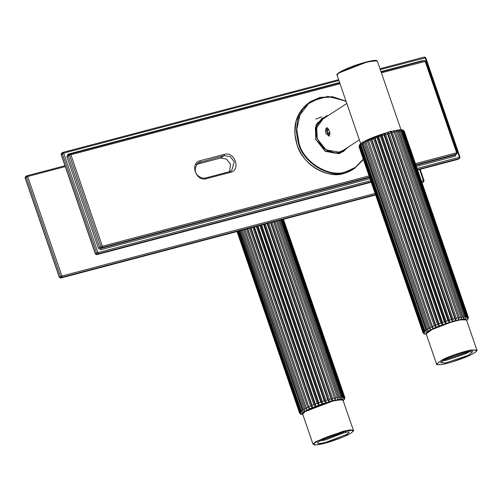 <?xml version="1.0" encoding="UTF-8"?>
<svg xmlns="http://www.w3.org/2000/svg" width="502" height="502" viewBox="0 0 502 502"><rect width="100%" height="100%" fill="white"/><g stroke="black" fill="none" stroke-linecap="round" stroke-linejoin="round"><path stroke-width="0.75" d="M326.651 127.822L329.657 131.53L329.186 136.211L325.804 133.25C325.196 130.633 325.478 128.819 326.651 127.822M326.162 116.897L322.479 118.616L316.668 125.807L315.607 134.963L322.397 147.996L335.374 153.261L343.431 150.864L346.499 148.197M322.479 118.616L317.069 123.473M248.885 241.267L248.741 240.834M337.049 75.062C336.315 75.049 337.03 74.177 339.201 72.445C345.596 68.711 354.481 65.254 365.851 62.066C375.264 59.738 376.293 60.447 376.4 60.472L377.385 61.169L373.858 60.773L366.027 62.392L339.051 72.909L337.049 75.062L360.856 144.193M329.663 135.948L328.603 135.546L326.564 131.223L326.758 128.556L327.436 127.715M330.291 133.601L329.136 134.749L327.586 132.917L327.178 129.949L328.333 128.801L328.835 129.397M328.885 129.497L327.178 129.949M329.864 132.321L327.586 132.917M308.805 409.249L310.361 408.346M333.391 400.414L335.173 400.169M309.991 408.684L311.999 407.63M330.385 401.148L333.893 400.452M343.061 400.383L343.023 399.278L331.634 400.866L304.024 411.646L302.072 413.378L302.725 414.269M342.879 399.216L342.935 400.056M302.618 413.937L302.148 413.24M267.604 223.459L328.816 401.23L327.806 399.874L267.108 223.591M267.704 223.434L328.816 401.23M268.739 223.164L329.425 399.404L328.91 401.198M264.209 224.356L325.465 402.253L324.305 400.96L263.556 224.526M264.309 224.331L325.465 402.253M265.251 224.08L325.974 400.433L325.56 402.221M260.714 225.279L322.039 403.382L320.753 402.152L259.923 225.486M260.814 225.254L322.039 403.382M261.642 225.034L322.435 401.575L322.14 403.344M257.206 226.201L318.626 404.587L317.226 403.413L256.296 226.446M257.306 226.176L318.626 404.587M258.003 225.994L318.883 402.811L318.726 404.549M253.774 227.111L315.312 405.836L313.825 404.719L252.763 227.375M253.874 227.08L315.312 405.836M254.414 226.942L315.419 404.097L315.407 405.798M250.498 227.971L312.181 407.103L310.631 406.03L249.419 228.259M250.592 227.946L312.181 407.103M250.975 227.845L312.112 405.409L312.269 407.066M247.467 228.774L309.307 408.358L307.72 407.323L246.338 229.069M247.555 228.749L309.307 408.358M247.756 228.699L309.383 408.321M244.75 229.489L306.753 409.563L305.16 408.559L243.602 229.79M244.825 229.47L306.753 409.563M244.85 229.464L306.822 409.532M304.488 410.379L303.02 409.714L241.28 230.405M242.322 230.129L304.595 410.692M302.844 411.615L301.351 410.749L239.416 230.895M240.238 230.682L302.882 411.722M301.633 412.569L300.19 411.653L238.073 231.253M238.645 231.102L300.673 411.245L301.652 412.625M300.93 413.341L299.568 412.393L237.27 231.46M300.949 413.353L299.794 412.06L237.584 231.378M237.076 231.516L299.468 412.707L300.761 413.949L299.506 412.951L237.038 231.522M300.692 414.206L299.506 412.951M344.385 399.479L344.748 397.277L283.461 219.28M344.836 397.678L344.88 398.136M344.108 398.632L344.259 396.906L283.122 219.368M283.354 219.305L344.56 397.057L344.115 398.657M343.224 398.4L343.217 396.743L282.224 219.606M282.72 219.474L343.776 396.793L343.242 398.45M341.831 398.35L341.661 396.787L280.781 219.983M281.528 219.788L342.458 396.737L341.862 398.437M339.936 398.412L278.836 220.497M279.815 220.24L340.645 396.887L340.011 398.626M276.476 221.118L337.727 399.008L276.433 221.131M277.619 220.817L338.367 397.239L337.727 399.008M273.778 221.834L334.991 399.592L273.628 221.871M273.86 221.809L334.991 399.592M275.002 221.507L335.694 397.785L335.072 399.573M272.015 222.298L332.688 398.513L332.111 400.314L331.169 398.914L270.496 222.7M270.823 222.612L332.017 400.332M270.917 222.587L332.111 400.314M359.495 144.827L359.055 146.822L422.973 332.443L424.253 333.673L422.998 332.688L424.127 333.93M422.998 332.688L358.986 146.565M359.601 144.689L359.407 146.164L423.318 331.791L424.454 333.102L423.086 332.123L359.168 146.496L359.526 144.783L361.873 142.794C365.469 140.221 378.671 134.705 391.221 131.436C402.046 129.033 400.464 129.711 403.081 130.118M360.329 143.967L360.304 145.342L424.221 330.962L425.175 332.293M425.194 332.349L423.726 331.376L359.815 145.749L360.323 143.955M361.591 143.095L426.405 331.326M426.443 331.439L424.912 330.467L360.994 144.846L361.578 143.051M363.379 142.204L428.062 330.065M428.181 330.41L426.6 329.425L362.682 143.798L363.31 142.016M365.556 140.842L430.427 329.237L365.556 140.842L430.358 329.274L428.758 328.27L364.847 142.643L365.487 140.88M368.135 139.631L433 328.026L368.135 139.631L432.919 328.063L431.337 327.028L367.42 141.407L368.054 139.669M371.028 138.376L371.838 139.487L435.749 325.114L435.899 326.771L371.028 138.376L435.811 326.808L434.261 325.735L370.351 140.108L370.94 138.414M374.178 137.109L375.151 138.175L439.062 323.803L439.049 325.503L374.178 137.109L438.955 325.541L437.468 324.417L373.557 138.797L374.084 137.146M377.504 135.86L378.621 136.889L442.538 322.516L442.369 324.254L377.404 135.898L442.275 324.292L440.875 323.119L376.964 137.492L377.404 135.898M380.918 134.661L382.173 135.659L446.09 321.286L445.789 323.056L380.918 134.661L445.688 323.087L444.402 321.857L380.491 136.23L380.817 134.693M384.337 133.538L385.712 134.523L449.629 320.144L449.208 321.933L384.237 133.57L449.108 321.964L447.96 320.671L384.043 135.051L384.237 133.57M387.688 132.528L389.15 133.494L453.068 319.121L452.553 320.916L387.588 132.553L452.459 320.947L451.455 319.586L387.544 133.965L387.588 132.553M390.876 131.643L392.407 132.616L456.324 318.237L455.741 320.038L390.876 131.643L455.653 320.056L454.812 318.638L390.895 133.011L390.782 131.668M393.825 130.915L395.4 131.894L459.317 317.521L458.69 319.303L393.737 130.934L458.608 319.322L393.737 130.934M396.461 130.357L398.061 131.355L461.978 316.982L461.332 318.745L396.392 130.369L460.761 317.214L459.317 317.521M461.332 318.745L460.761 317.214M398.764 130.081L400.314 131.016L464.231 316.637L463.528 318.168M463.597 318.375L398.726 129.98M400.571 129.83L402.108 130.871L466.025 316.498L465.404 318.105M465.429 318.193L465.235 316.536L401.318 130.915L400.565 129.798M466.791 318.212L466.772 316.505L402.855 130.884L401.889 129.817L403.401 130.94L467.318 316.561L466.772 318.168M403.213 130.187L404.166 131.21L468.077 316.831L467.632 318.406M467.638 318.431L467.789 316.68L403.872 131.053L402.755 130.024M468.353 317.553L467.958 318.839L468.259 317.057L404.342 131.43L403.464 130.332M467.845 319.291L468.372 317.979M445.964 359.3L466.559 352.209M443.31 360.668L446.052 360.348L466.038 353.64L469.489 351.651M445.55 359.501L468.391 351.839L472.721 351.638L468.14 355.378L445.299 363.046L440.756 362.645L445.55 359.501M322.466 439.539L325.365 438.892L343.061 432.454M319.812 440.907L325.71 439.89L345.991 431.896M347.409 434.142L325.403 442.488L319.184 443.636L317.258 442.883L319.278 441.22L341.285 432.875L349.223 431.877L347.409 434.142M347.24 430.936L348.432 430.139M328.22 115.56L326.331 115.937L316.091 124.672L315.664 139.349L325.29 151.378L339.333 153.706L348.557 146.86M347.491 147.55L343.406 151.478L339.019 153.417L325.271 151.14L315.852 139.368L315.325 127.627L321.901 118.39L327.153 116.251M321.424 118.717L326.187 116.878M229.552 171.653L230.5 164.148L226.427 159.059L220.485 158.074L196.32 164.449L200.072 162.008L200.166 160.722C189.455 163.012 195.987 181.981 206.36 178.706L230.525 172.33C241.236 170.046 234.704 151.077 224.331 154.352L224.237 155.633L230.18 156.618L234.252 161.713L231.635 170.78L229.885 171.577M95.938 253.918L95.468 253.874L61.206 154.365L61.671 154.415M458.1 159.297L417.614 169.977M63.032 152.37L338.637 79.661L62.951 152.376L63.666 153.123L62.317 153.643L62.882 152.407L61.533 153.235L61.106 154.472L95.367 253.981L96.648 254.665L371.191 182.239L96.503 254.658M61.771 153.129L61.206 154.365L62.317 153.643L96.579 253.152L97.928 252.625L97.827 253.912L96.723 254.633L95.468 253.874L96.579 253.152L97.827 253.912L371.053 181.831M417.62 169.99L458.175 159.291L459.361 158.538L459.455 157.251L459.926 157.302M380.29 69.596L425.658 57.793L424.41 57.033L379.995 68.749L424.41 57.033M417.482 169.588L459.361 158.538L460.027 157.189L425.759 57.686L424.479 57.002M339.741 82.868L70.161 153.982L70.876 154.729L69.527 155.256L70.092 154.014L68.529 154.98M339.616 82.504L67.983 154.158L66.854 156.637L69.527 155.256L101.034 246.764L102.289 247.524L369.409 177.055M66.854 156.637L98.367 248.151L102.383 246.237L102.289 247.524L100.965 248.383L100.871 249.67L369.968 178.681M381.394 72.809L425.608 61.319L424.353 60.56L381.106 71.968M415.838 164.813L456.55 154.07L457.215 152.721L425.709 61.213L424.353 60.56M416.396 166.432L455.132 156.21L455.232 154.93L456.55 154.07L456.651 152.784L457.115 152.828M421.868 182.326L423.355 181.931L423.45 180.645L423.92 180.695M64.984 165.735L26.945 175.769L27.66 176.516L26.311 177.037L60.573 276.546L61.922 276.018L61.828 277.305L375.44 194.569M59.933 277.311L59.462 277.267L60.573 276.546L61.828 277.305L60.642 278.058L375.578 194.977L60.717 278.026L59.462 277.267L25.2 177.758L26.311 177.037L26.876 175.8L25.527 176.629L25.1 177.871L59.361 277.374L60.497 278.052M422.094 182.69L423.594 181.824L424.021 180.582L420.143 169.325M25.671 177.808L25.2 177.758L25.765 176.522M422.483 182.546L423.594 181.824M322.962 118.974C304.695 129.497 326.306 162.692 343.299 150.28L339.151 152.112L326.143 149.954L317.233 138.822L316.737 127.715L322.962 118.974L346.832 103.468M399.899 129.798L389.834 131.53L362.858 142.041L361.565 143.001M376.745 60.755L365.713 62.11L339.277 72.413L337.3 74.334M347.579 430.289L346.907 430.779M302.788 414.464L303.704 411.734L331.791 400.765L341.586 398.933L343.123 400.571M344.259 396.906L343.776 396.793M343.217 396.743L342.458 396.737M341.661 396.787L340.645 396.887M339.622 397.032L338.367 397.239M337.149 397.477L335.694 397.785M334.313 398.111L332.688 398.513M331.169 398.914L329.425 399.404M327.806 399.874L325.974 400.433M324.305 400.96L322.435 401.575M320.753 402.152L318.883 402.811M317.226 403.413L315.419 404.097M313.825 404.719L312.112 405.409M310.631 406.03L309.056 406.72M307.72 407.323L306.32 407.982M305.16 408.559L303.974 409.18M303.02 409.714L302.078 410.278M301.351 410.749L300.673 411.245M300.19 411.653L299.794 412.06M299.568 412.393L299.468 412.707M361.584 143.083L360.417 144.112M401.857 131.254L402.115 130.884M361.735 144.369L362.682 143.798M363.655 143.265L364.847 142.643M366.014 142.066L367.42 141.407M368.769 140.798L370.351 140.108M371.838 139.487L373.557 138.797M375.151 138.175L376.964 137.492M378.621 136.889L380.491 136.23M382.173 135.659L384.043 135.051M385.712 134.523L387.544 133.965M389.15 133.494L390.895 133.011M392.407 132.616L394.026 132.214M395.4 131.894L396.85 131.587M398.061 131.355L399.303 131.154M400.314 131.016L401.318 130.915M402.108 130.871L402.855 130.884M403.401 130.94L403.872 131.053M359.055 146.822L359.168 146.496M359.407 146.164L359.815 145.749M360.304 145.342L360.994 144.846M467.789 316.68L467.318 316.561M466.772 316.505L466.025 316.498M465.235 316.536L464.231 316.637M463.214 316.775L461.978 316.982M457.937 317.835L456.324 318.237M454.812 318.638L453.068 319.121M451.455 319.586L449.629 320.144M447.96 320.671L446.09 321.286M444.402 321.857L442.538 322.516M440.875 323.119L439.062 323.803M437.468 324.417L435.749 325.114M434.261 325.735L432.68 326.419M431.337 327.028L429.932 327.687M428.758 328.27L427.566 328.892M426.6 329.425L425.646 329.99M426.286 334.219L427.265 331.452L455.414 320.489L465.116 318.695L466.622 320.332M424.912 330.467L424.221 330.962M423.726 331.376L423.318 331.791M423.086 332.123L422.973 332.443M470.989 350.578C478.431 349.492 478.331 350.936 470.681 354.92C464.3 358.202 448.913 363.366 442.701 364.308C435.253 365.393 435.359 363.944 443.009 359.965C449.384 356.684 464.77 351.519 470.989 350.578M442.588 359.614L436.539 363.988C435.56 364.615 439.018 365.889 451.329 362.187L468.755 355.824L474.848 352.63C476.881 350.986 477.559 350.145 476.875 350.095L471.14 350.038C464.796 350.998 449.095 356.263 442.588 359.614M460.748 319.862L466.483 319.925C466.998 319.467 465.95 319.222 463.333 319.172L451.693 321.726C444.352 323.922 437.882 326.35 432.291 329.011C424.799 332.839 426.204 333.422 426.148 333.817L432.197 329.444C438.704 326.093 454.41 320.822 460.748 319.862M460.321 319.605C454.109 320.546 438.723 325.71 432.341 328.992L426.393 333.09M323.614 443.573C313.844 445.814 311.347 445.299 316.116 442.017C320.157 439.3 334.978 433.672 343.073 431.789C352.843 429.549 355.347 430.07 350.572 433.345C346.531 436.062 331.709 441.691 323.614 443.573M353.377 430.339L350.195 429.9L343.13 431.274L315.626 441.71L313.041 444.226L316.191 444.979L326.432 442.827L343.638 436.778L350.66 433.308C353.427 431.218 354.33 430.227 353.377 430.339L342.985 400.169L339.81 399.73L332.744 401.098L305.235 411.54L302.65 414.056L302.825 413.127L304.664 411.527C309.841 408.321 318.142 405.001 329.569 401.575L339.766 399.423L341.749 399.423L342.985 400.169M342.345 399.749L332.406 400.822L305.448 411.05L302.894 413.334M297.09 144.896L294.793 133.306L296.036 121.095L301.169 110.208L309.37 102.37C295.904 112.473 291.8 126.661 297.052 144.94C302.411 159.109 311.924 168.452 325.603 172.97C335.625 175.75 344.736 174.577 352.944 169.444L344.058 173.372C327.781 179.496 301.953 163.834 297.09 144.896M346.047 101.184L332.38 96.679L319.755 97.47L310.863 101.398L302.668 109.235L297.529 120.122L296.293 132.333L298.59 143.923C303.453 162.861 329.274 178.524 345.552 172.399L354.443 168.471L363.385 159.561L354.443 168.471L352.944 169.444M363.247 159.159L355.234 167.43L345.589 171.885C329.488 177.94 303.936 162.447 299.129 143.71L296.795 129.447L299.976 114.902L308.561 103.632L320.069 97.758L332.594 96.98L346.142 101.46M230.525 172.33L229.74 171.621L231.635 170.78M229.74 171.621L205.651 177.959L229.809 171.59M205.575 177.997L206.36 178.706M205.651 177.959C200.9 179.296 190.051 173.265 198.177 162.849L224.237 155.633L220.485 158.074M224.331 154.352L200.166 160.722M369.014 175.901L102.383 246.237L70.876 154.729L340.036 83.721M425.138 61.269L456.651 152.784L415.436 163.658M425.194 57.749L459.455 157.251L417.08 168.434M370.658 180.676L97.928 252.625L63.666 153.123L338.925 80.502M98.367 248.151L100.871 249.67M423.418 60.792L422.245 60.704L380.974 71.591M455.132 156.21L456.262 153.737M456.789 153.963L455.232 154.93L415.995 165.277M369.572 177.526L100.965 248.383L99.716 247.624L68.203 156.109L68.768 154.873L67.983 154.158M422.245 60.704L422.408 61.056M339.741 82.88L70.242 153.976M419.603 169.469L423.45 180.645L421.467 181.172M375.044 193.414L61.922 276.018L27.66 176.516L65.279 166.589M64.984 165.748L27.026 175.763M343.299 150.28L359.357 139.845M343.431 150.864L342.138 151.704M377.385 61.169L401.192 130.307M343.173 400.715L344.353 399.529M300.817 414.263L302.838 414.602M467.82 319.335L466.672 320.471M426.336 334.357L424.259 333.999M476.875 350.095L466.483 319.925M426.148 333.817L436.539 363.988M313.041 444.226L302.65 414.056M346.029 101.122L327.837 96.397L310.863 101.398L309.37 102.37M424.422 60.529L381.1 71.955M458.489 159.153L459.594 158.431M321.518 116.803L315.827 119.162"/></g></svg>
